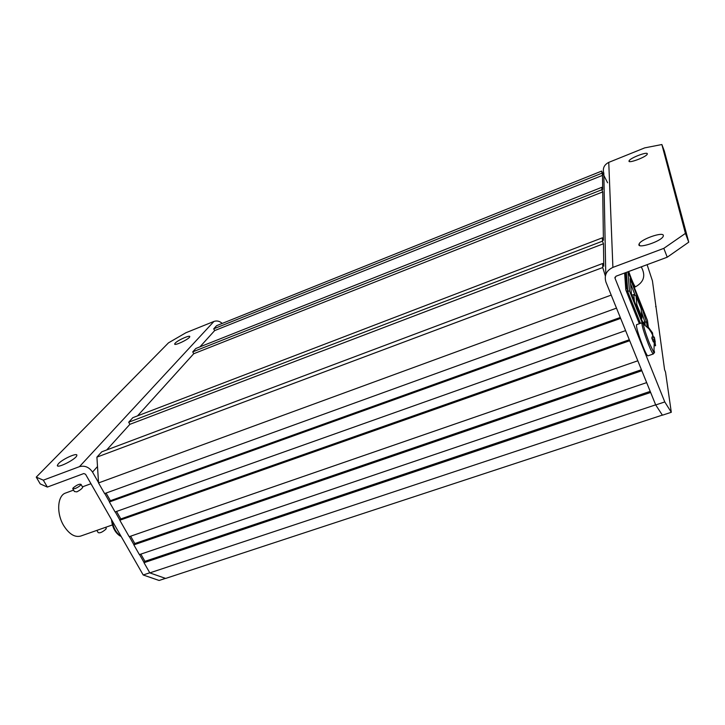<?xml version="1.0" encoding="UTF-8"?>
<svg xmlns="http://www.w3.org/2000/svg" width="725" height="725" viewBox="0 0 725 725"><rect width="100%" height="100%" fill="white"/><g stroke="black" fill="none" stroke-linecap="round" stroke-linejoin="round"><path stroke-width="1.09" d="M605.348 275.998L602.738 267.534L602.692 263.492L603.789 266.202L603.472 243.754L602.439 241.198L602.403 237.809L603.418 240.347L602.729 191.917L601.859 189.723L601.832 187.295L602.692 189.47L602.493 175.377L601.65 171.091L607.604 182.782M625.593 330.6L115.085 511.959L109.384 501.963L110.418 500.703L106.068 493.063M616.495 308.143L104.617 493.589L98.537 482.932L96.914 457.131L101.754 451.811L602.692 263.492M106.702 449.953L129.875 424.333L128.706 422.213L132.838 417.673L602.403 237.809M601.859 189.723L192.75 351.87L193.729 353.737L137.523 415.878M192.75 351.87L195.841 348.48L601.832 187.295M601.678 173.302L213.73 328.824L214.654 330.6L199.964 346.84M213.73 328.824L216.585 325.688L601.65 171.091M662.351 415.099L165.635 578.432L149.821 572.886L144.012 562.7L144.955 561.331L140.849 554.127M646.664 382.619L139.399 554.616L133.844 544.865L134.814 543.523L130.636 536.192M637.819 360.787L129.186 536.69L119.806 520.242L120.812 518.946L116.535 511.442M620.645 318.384L109.384 501.963M611.211 295.093L98.537 482.932M629.69 340.714L119.806 520.242M641.852 370.738L133.844 544.865M650.651 392.452L144.012 562.7M655.663 404.84L149.821 572.886M602.738 267.534L96.914 457.131M602.439 241.198L128.706 422.213M602.729 191.917L193.729 353.737M602.493 175.377L214.654 330.6M603.472 243.754L129.875 424.333M650.216 391.382L144.955 561.331M641.444 369.723L134.814 543.523M629.3 339.762L120.812 518.946M620.274 317.487L110.418 500.703M626.327 272.382L627.732 290.734L626.346 291.242M626.726 292.202L629.445 290.653L642.259 322.725M627.932 271.784L629.445 290.653M643.184 323.314L631.421 293.87L630.125 278.536L642.069 308.524L646.618 322.353L647.126 326.739M648.494 328.208L647.452 320.468L628.049 271.739M625.72 288.514L626.699 288.16L627.732 290.734M625.566 272.663L626.699 288.16M645.168 324.909L644.824 321.827L646.618 322.353M642.867 322.525L644.824 321.827L641.38 311.315M632.97 297.739L632.608 296.833M634.402 301.337L633.786 294.522L636.033 295.945L641.09 308.642L642.051 317.749L641.525 319.163M631.946 295.193L633.786 294.522M635.707 304.591L636.885 304.79L642.051 317.749M636.033 295.945L636.885 304.79M630.569 283.801L635.2 295.419M641.118 308.823L642.069 308.524M112.402 524.927L80.702 536.065C74.802 537.597 69.147 534.135 63.746 525.67C56.178 513.354 57.375 495.483 65.649 493.018L73.588 490.1M72.926 488.958L74.421 491.541L76.868 491.867C79.995 490.209 81.943 488.704 82.722 487.327L82.596 487.1M106.095 527.963L105.922 529.15C102.352 532.241 99.76 533.382 98.138 532.558L96.878 530.383M74.992 488.614C78.264 487.209 80.276 485.804 81.037 484.409C79.523 483.747 76.904 484.898 73.189 487.871L72.736 488.623L74.992 488.614M663.366 235.489L663.239 236.268C661.418 241.498 636.106 249.545 639.115 243.999C640.583 239.368 663.148 231.411 663.366 235.489M688.75 242.159L664.336 151.063L661.871 144.529L685.424 233.396L688.75 242.159L667.236 257.203L663.819 248.358L612.897 267.398C606.345 270.588 604.025 275.464 605.919 282.034L655.708 404.949L664.78 401.94L671.296 412.28L665.523 372.052L664.58 369.687L652.437 280.865L647.099 264.67M661.871 144.529L644.697 147.882L608.755 162.373L612.897 267.398M663.819 248.358L685.424 233.396M647.316 153.791L647.271 154.117C646.392 157.062 627.306 164.095 629.092 160.832C629.808 158.15 647.298 151.371 647.316 153.791M655.708 404.949L662.423 415.198L671.296 412.28M664.78 401.94L614.999 278.192L615.933 276.243L667.236 257.203M605.774 274.476L603.816 173.203C602.466 168.399 604.115 164.783 608.755 162.373M655.618 306.639L656.116 306.458M641.707 267.516L641.607 266.709M634.429 287.771L634.393 287.2M624.624 273.017L625.82 289.928L639.359 323.712M36.25 477.132L43.319 480.168L47.352 487.073L40.219 483.901L36.25 477.132L168.481 342.853L185.917 332.739L213.948 321.438C216.929 320.432 219.675 321.103 222.203 323.432M43.319 480.168L79.469 466.646L213.948 321.438M175.242 343.106C177.96 340.07 190.666 334.515 189.742 336.763C189.479 339.01 173.683 346.478 174.707 343.868L175.242 343.106M58.526 463.583C62.867 458.834 78.01 452.146 76.814 455.517C76.424 459.124 56.033 469.329 57.411 465.223L58.526 463.583M149.767 572.795L143.197 574.979L85.55 474.268L83.819 473.543L47.352 487.073M144.103 562.564L139.544 554.562M133.935 544.729L129.331 536.645M119.906 520.106L115.23 511.904M109.493 501.836L104.762 493.544M98.518 482.587L92.528 472.093C89.093 467.118 84.743 465.305 79.469 466.646M165.472 578.378L159.101 580.471L143.197 574.979M111.985 520.45C112.611 526.54 115.175 531.633 119.67 535.73C114.958 532.368 112.239 527.002 111.514 519.626M644.597 324.438C643.718 322.879 643.265 322.543 643.238 323.413C643.646 327.029 645.739 333.727 649.518 343.487L653.923 352.694C654.494 353.338 654.63 352.794 654.303 351.054M641.987 322.779C641.652 325.063 643.773 332.177 648.349 344.13C650.959 350.547 652.636 353.827 653.361 353.954L647.869 355.857C647.108 355.739 645.413 352.477 642.794 346.07C638.217 334.143 636.124 327.029 636.523 324.718L641.987 322.779L648.947 328.824L648.775 327.763L648.476 328.244M648.947 328.824L652.935 334.959L651.775 338.049L653.352 342.01L654.621 339.182L655.536 345.78L654.847 345.562M652.482 332.857L648.775 327.763M655.228 341.874L654.403 337.524L652.799 335.693M655.536 345.028L655.536 345.78M654.403 337.524L651.866 338.249M655.337 344.221L654.793 344.076M652.183 333.591L652.727 333.319M652.482 339.635L654.621 339.182M640.429 323.332L627.814 291.803M634.23 287.263L635.426 286.819C634.194 285.741 631.946 280.629 628.693 271.503M614.999 278.192L614.954 277.249M97.512 466.528L92.528 472.093M120.975 536.147C116.344 533.274 113.417 528.153 112.194 520.804M642.214 322.725L629.427 290.743M635.426 286.819C644.008 282.107 645.939 275.446 641.226 266.854M82.451 486.847L90.969 483.72M106.321 528.362L105.705 527.283M81.037 484.409L82.722 487.327M639.115 243.999L639.713 245.521M629.092 160.832L629.336 161.476M57.411 465.223L57.855 465.994M121.157 536.464L119.67 535.73M652.844 335.512L650.968 331.742M653.361 353.954L653.923 352.694L654.303 340.351"/></g></svg>
